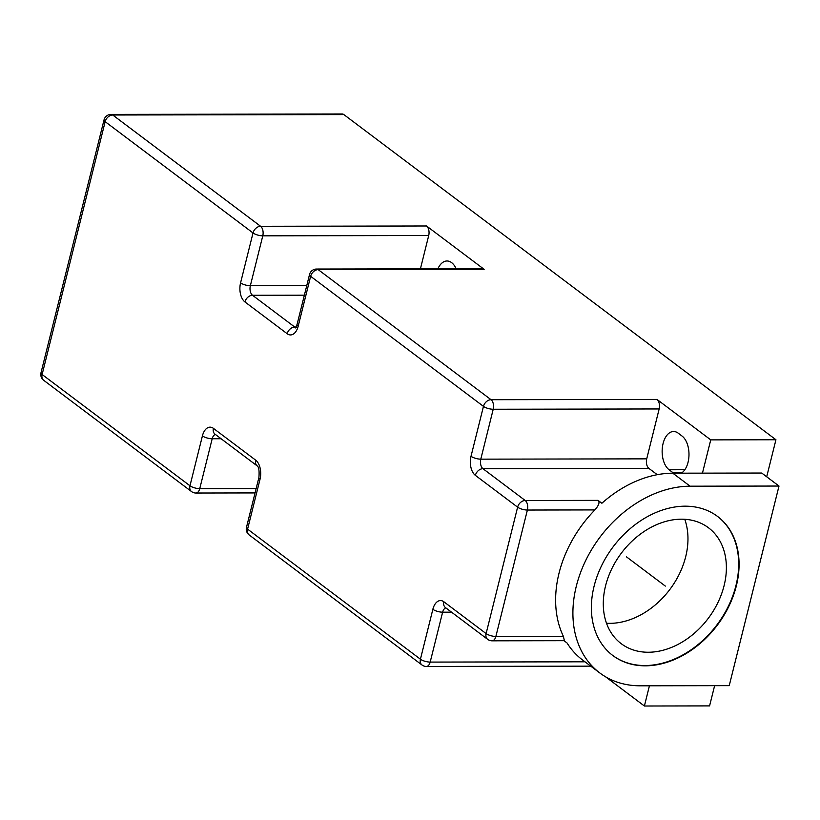 <?xml version="1.0" encoding="UTF-8"?>
<svg xmlns="http://www.w3.org/2000/svg" width="820" height="820" viewBox="0 0 820 820"><rect width="100%" height="100%" fill="white"/><g stroke="black" fill="none" stroke-linecap="round" stroke-linejoin="round"><path stroke-width="1.23" d="M779 486.045L690.102 486.198A108.814 81.498 127 0 0 585.593 560.747A108.814 81.498 127 0 0 599.789 672.943A108.814 81.498 127 0 0 640.338 685.807L729.236 685.643L779 486.045L761.718 473.037L672.82 473.191A108.814 81.498 127 0 0 601.87 503.254L598.036 500.364C599.984 502.045 598.938 505.233 594.91 509.917A108.814 81.498 127 0 0 563.381 636.33L564.385 640.686L492.051 640.82A7.257 4.182 89.9 0 0 495.874 636.453L563.381 636.33M426.533 225.982A7.257 4.182 89.9 0 1 428.716 235.524L262.779 235.832A7.257 4.182 89.9 0 0 260.606 226.289L112.74 115.005L343.857 114.585A7.257 4.182 89.9 0 0 342.186 113.99L111.069 114.4A7.257 4.182 89.9 0 1 112.74 115.005A7.257 5.432 127 0 0 105.155 121.667L253.021 232.952L240.578 282.849A7.257 2.368 14 0 0 250.346 285.729L262.779 235.832A7.257 2.368 -166 0 1 253.021 232.952A7.257 5.432 -53 0 1 260.606 226.289L426.533 225.982L484.148 269.339A7.257 4.182 89.9 0 0 482.478 268.745L316.54 269.042A7.257 4.182 89.9 0 1 318.211 269.636A7.257 5.432 127 0 0 310.626 276.309L483.462 406.371L471.018 456.279A7.257 2.368 14 0 0 480.786 459.159L493.22 409.252A7.257 2.368 -166 0 1 483.462 406.371A7.257 5.432 -53 0 1 491.047 399.709L656.984 399.412L710.745 439.879L702.453 473.14M710.745 439.879L775.935 439.756L766.7 476.789M714.62 685.674L709.577 705.897L644.397 706.01L605.601 676.818M649.43 685.786L644.397 706.01M563.996 640.686L567.04 642.972A108.814 81.498 127 0 0 582.507 659.946L599.789 672.943M656.984 399.412A7.257 4.182 89.9 0 1 659.157 408.954L646.724 458.851A7.257 4.182 -90.1 0 0 648.897 468.394L657.261 474.688M428.716 235.524L420.414 268.847M456.166 268.786A19.947 11.5 -90.1 0 0 451.615 262.636A19.947 11.5 -90.1 0 0 447.013 260.986A19.947 11.5 -90.1 0 0 437.89 268.816M681.317 473.181A19.947 11.5 -90.1 0 0 688.984 455.079A19.947 11.5 -90.1 0 0 682.055 436.055L678.212 433.165A19.947 11.5 -90.1 0 0 673.609 431.515A19.947 11.5 -90.1 0 0 662.375 447.412A19.947 11.5 -90.1 0 0 669.089 469.757L672.923 472.648A19.947 11.5 -90.1 0 0 673.732 473.191M343.857 114.585L775.935 439.756M256.158 488.556L199.742 488.658A7.257 2.368 14 0 1 189.973 485.778L42.117 374.504L105.155 121.667A7.257 2.368 -166 0 1 104.037 119.904L41 372.741A7.257 2.368 14 0 0 42.117 374.504A7.257 5.432 127 0 0 43.675 380.285L191.542 491.569A7.257 5.432 -53 0 1 189.973 485.778L202.417 435.881A14.504 8.364 -90.1 0 1 213.415 428.358L255.666 460.153A14.504 8.364 -90.1 0 1 260.032 479.239L247.589 529.136A7.257 5.432 127 0 0 249.157 534.927L421.982 664.989A7.257 5.432 -53 0 1 420.424 659.208L432.857 609.301A14.504 8.364 -90.1 0 1 443.856 601.777L486.106 633.573A7.257 2.368 14 0 0 495.874 636.453L527.393 510.04A7.257 2.368 -166 0 1 517.625 507.16L475.374 475.364A14.504 8.364 -90.1 0 1 471.018 456.279M584.988 661.801L430.182 662.088A7.257 4.182 89.9 0 1 426.359 666.455L590.759 666.147M260.032 479.239A7.257 2.368 -166 0 1 258.915 477.476L246.471 527.373A7.257 2.368 14 0 0 247.589 529.136L420.424 659.208A7.257 2.368 14 0 0 430.182 662.088L442.626 612.181A7.257 2.368 -166 0 1 432.857 609.301M215.424 434.467A7.257 4.182 -90.1 0 0 212.185 438.761L199.742 488.658A7.257 4.182 89.9 0 1 195.918 493.025L255.071 492.922M443.856 601.777A7.257 5.432 127 0 0 445.424 607.569L487.674 639.354A7.257 5.432 -53 0 1 486.106 633.573L517.625 507.16A7.257 5.432 -53 0 1 525.21 500.497A7.257 4.182 89.9 0 1 527.393 510.04L594.91 509.917M736.339 585.88A87.053 65.2 127 0 0 717.572 516.446A87.053 65.2 127 0 0 594.111 586.136A87.053 65.2 127 0 0 612.878 655.559A87.053 65.2 127 0 0 736.339 585.88M612.683 655.416A87.053 65.2 127 0 0 735.95 585.582A87.053 65.2 127 0 0 717.377 516.303M648.251 652.248A72.539 54.335 127 0 0 717.92 602.556A72.539 54.335 127 0 0 708.459 527.752A72.539 54.335 127 0 0 681.43 519.183A72.539 54.335 127 0 0 611.751 568.875A72.539 54.335 127 0 0 621.222 643.679A72.539 54.335 127 0 0 648.251 652.248M606.513 623.251A72.539 54.335 127 0 0 609.844 623.343A72.539 54.335 127 0 0 671.057 587.827A72.539 54.335 127 0 0 684.751 519.285M649.86 574.441L665.338 586.095M626.429 556.811L664.835 585.716M598.036 500.364L525.21 500.497L482.97 468.702L648.897 468.394M646.724 458.851L480.786 459.159A7.257 4.182 -90.1 0 0 482.97 468.702A7.257 5.432 127 0 0 475.374 475.364M682.117 472.638L672.923 472.648M684.833 469.737L669.089 469.757M484.148 269.339L318.211 269.636L491.047 399.709A7.257 4.182 89.9 0 1 493.22 409.252L659.157 408.954M310.626 276.309A7.257 2.368 -166 0 1 309.519 274.536L297.076 324.443A7.257 2.368 14 0 0 298.183 326.206L310.626 276.309M240.578 282.849A14.504 8.364 -90.1 0 0 244.934 301.934L287.184 333.73A14.504 8.364 -90.1 0 0 298.183 326.206M287.184 333.73A7.257 5.432 -53 0 1 294.769 327.067A7.257 4.182 -90.1 0 0 295.743 327.569M306.752 285.627L250.346 285.729A7.257 4.182 -90.1 0 0 252.519 295.272L294.769 327.067L296.061 327.067M304.363 295.18L252.519 295.272A7.257 5.432 127 0 0 244.934 301.934M202.417 435.881A7.257 2.368 -166 0 0 212.185 438.761L221.103 438.741M213.415 428.358A7.257 5.432 127 0 0 214.983 434.139L257.234 465.934A7.257 5.432 -53 0 1 255.666 460.153M445.865 607.897A7.257 4.182 -90.1 0 0 442.626 612.181L451.543 612.171M672.82 473.191L690.102 486.198M316.54 269.042A7.257 7.257 0 0 0 309.519 274.536M297.076 324.443L295.415 327.928L296.44 327.672M111.069 114.4A7.257 7.257 0 0 0 104.037 119.904M41 372.741A7.257 7.257 0 0 0 43.675 380.285M421.982 664.989A7.257 7.257 0 0 0 426.359 666.455M246.471 527.373A7.257 7.257 0 0 0 249.157 534.927M191.542 491.569A7.257 7.257 0 0 0 195.918 493.025M257.234 465.934C258.864 467.01 259.427 470.854 258.915 477.476M487.674 639.354A7.257 7.257 0 0 0 492.051 640.82"/></g></svg>
